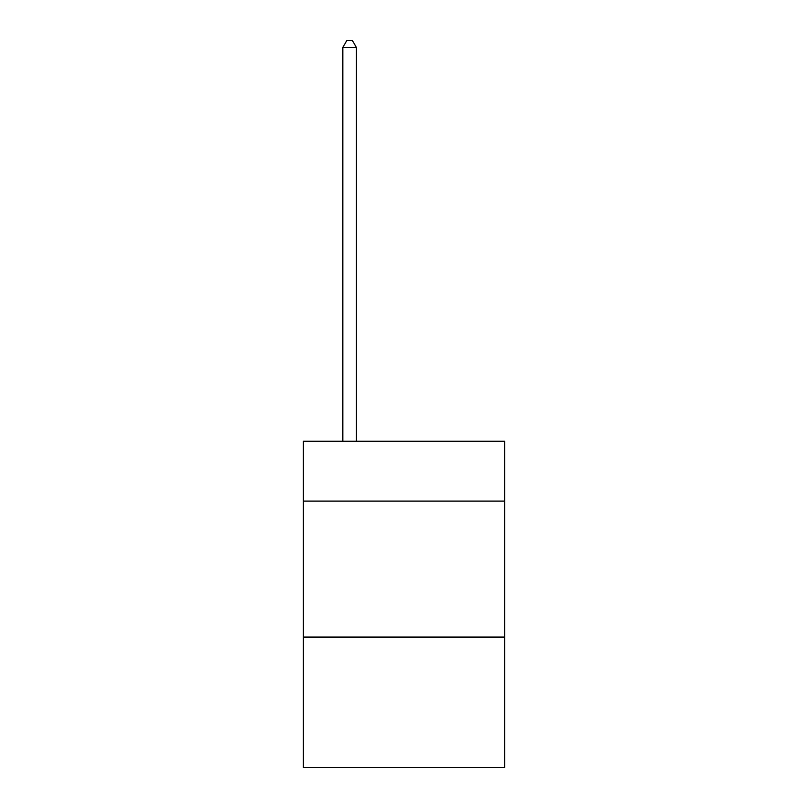 <?xml version="1.0" encoding="UTF-8"?>
<svg xmlns="http://www.w3.org/2000/svg" width="808" height="808" viewBox="0 0 808 808"><rect width="100%" height="100%" fill="white"/><g stroke="black" fill="none" stroke-linecap="round" stroke-linejoin="round"><path stroke-width="1.21" d="M504.626 501.091L504.626 441.259L303.374 441.259L303.374 501.091L504.626 501.091L504.626 767.6L303.374 767.6L303.374 501.091M504.626 637.068L303.374 637.068M356.409 441.259L356.409 47.47L342.814 47.47L342.814 441.259M342.814 47.47L346.895 40.4L352.328 40.4L356.409 47.47"/></g></svg>
